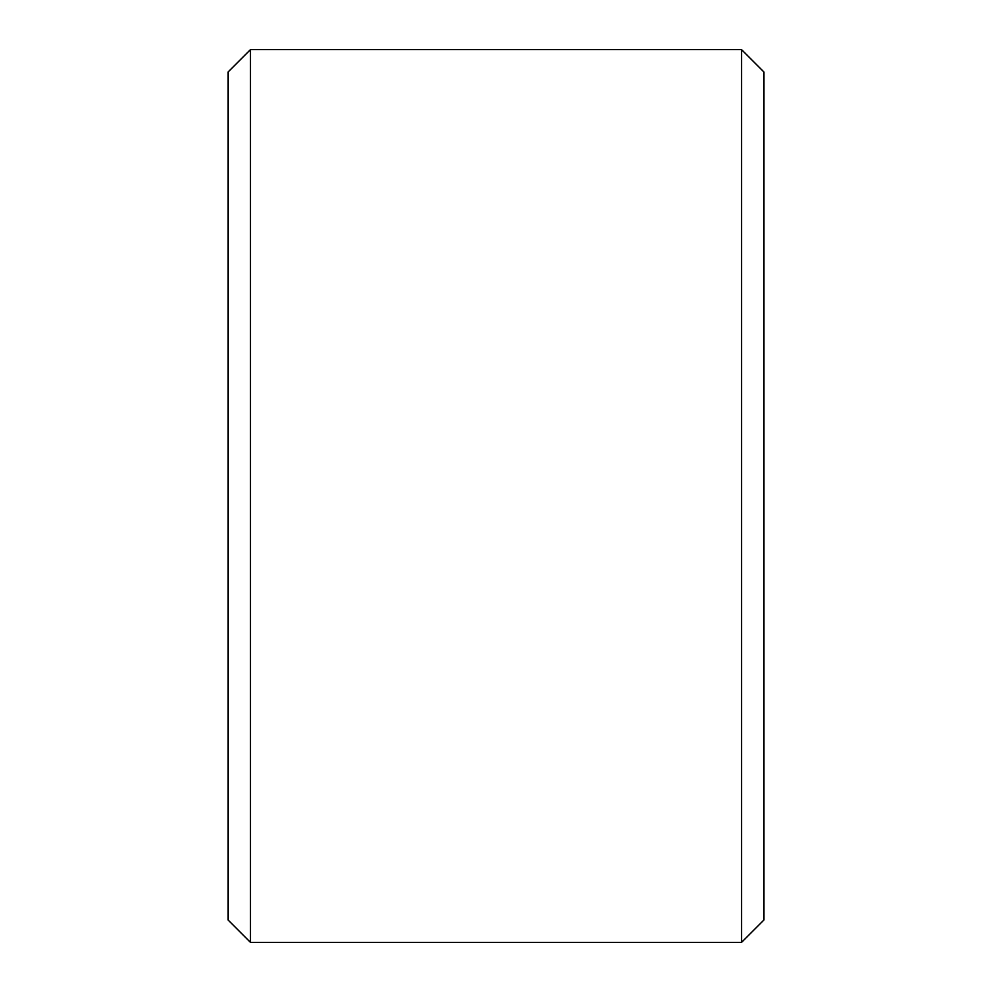 <?xml version="1.0" encoding="UTF-8"?>
<svg xmlns="http://www.w3.org/2000/svg" width="992" height="992" viewBox="0 0 992 992"><rect width="100%" height="100%" fill="white"/><g stroke="black" fill="none" stroke-linecap="round" stroke-linejoin="round"><path stroke-width="1.49" d="M228.16 920.08L228.16 71.92L250.48 49.6L250.48 942.4L228.16 920.08M741.52 49.6L763.84 71.92L763.84 920.08L741.52 942.4L741.52 49.6L250.48 49.6M741.52 942.4L250.48 942.4"/></g></svg>
